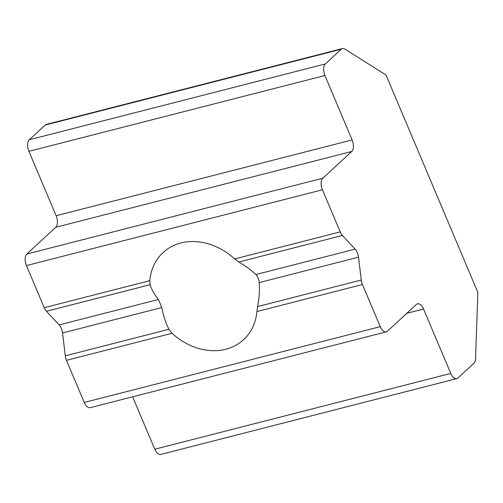 <?xml version="1.0" encoding="UTF-8"?>
<svg xmlns="http://www.w3.org/2000/svg" width="503" height="503" viewBox="0 0 503 503"><rect width="100%" height="100%" fill="white"/><g stroke="black" fill="none" stroke-linecap="round" stroke-linejoin="round"><path stroke-width="0.75" d="M168.933 329.289C165.613 322.649 163.242 315.4 161.834 307.54L62.542 332.967L65.277 355.828L168.933 329.289L172.026 333.294L66.465 360.324L84.259 402.457L380.249 326.661A8.985 4.734 75.6 0 0 386.279 331.848A8.985 4.734 75.6 0 0 387.455 331.194L416.346 304.478A8.985 4.734 -104.4 0 1 417.515 303.825A8.985 4.734 -104.4 0 1 423.545 309.018L450.757 373.433A8.985 4.734 75.6 0 0 456.787 378.621A8.985 4.734 75.6 0 0 457.956 377.967L473.87 363.254A8.985 4.734 75.6 0 0 475.561 358.406L477.85 292.394L386.021 75.004L344.913 49.112A8.985 4.734 75.6 0 0 342.398 48.584A8.985 4.734 75.6 0 0 341.229 49.237L325.315 63.95A8.985 4.734 75.6 0 0 324.913 75.519L352.125 139.935A8.985 4.734 -104.4 0 1 351.723 151.497L322.832 178.213A8.985 4.734 75.6 0 0 322.429 189.782L340.223 231.908A8.985 4.734 75.6 0 0 342.436 235.461L355.124 249.123A8.985 4.734 -104.4 0 1 358.526 257.171L361.261 280.039A8.985 4.734 75.6 0 0 362.456 284.535L380.249 326.661M158.432 299.486C154.459 294.607 151.686 289.684 150.108 284.711L46.446 311.256L59.14 324.913L158.432 299.486L161.834 307.54M322.429 189.782L26.439 265.578L44.239 307.704L149.8 280.668L150.108 284.711M149.8 280.668A59.316 48.483 47.2 0 1 163.073 252.563A59.316 48.483 47.2 0 1 180.898 242.974A59.316 48.483 47.2 0 1 234.662 258.938L340.223 231.908M362.456 284.535L256.888 311.564A59.316 48.483 47.2 0 1 243.615 339.67A59.316 48.483 47.2 0 1 225.79 349.258A59.316 48.483 47.2 0 1 172.026 333.294M358.526 257.171L259.234 282.598C259.73 290.69 259.19 298.688 257.605 306.579L361.261 280.039M132.629 396.804L154.767 449.223L450.757 373.433M341.229 49.237L45.239 125.033L29.325 139.746L325.315 63.95M324.913 75.519L28.929 151.315L56.135 215.724L352.125 139.935M351.723 151.497L55.732 227.293L26.841 254.009L322.832 178.213M342.436 235.461L238.774 262.006C245.263 265.722 250.947 269.897 255.832 274.55L355.124 249.123M45.239 125.033A8.985 4.734 -104.4 0 1 46.414 124.379L342.398 48.584M456.787 378.621L160.803 454.416A8.985 4.734 -104.4 0 1 154.767 449.223M386.279 331.848L90.295 407.644A8.985 4.734 -104.4 0 1 84.259 402.457M66.465 360.324A8.985 4.734 -104.4 0 1 65.277 355.828M62.542 332.967A8.985 4.734 75.6 0 0 59.14 324.913M46.446 311.256A8.985 4.734 -104.4 0 1 44.239 307.704M26.439 265.578A8.985 4.734 -104.4 0 1 26.841 254.009M55.732 227.293A8.985 4.734 75.6 0 0 56.135 215.724M28.929 151.315A8.985 4.734 -104.4 0 1 29.325 139.746M238.774 262.006L234.662 258.938M259.234 282.598C258.957 279.247 257.825 276.562 255.832 274.55M256.888 311.564L257.605 306.579M423.545 309.018L406.801 313.306"/></g></svg>
